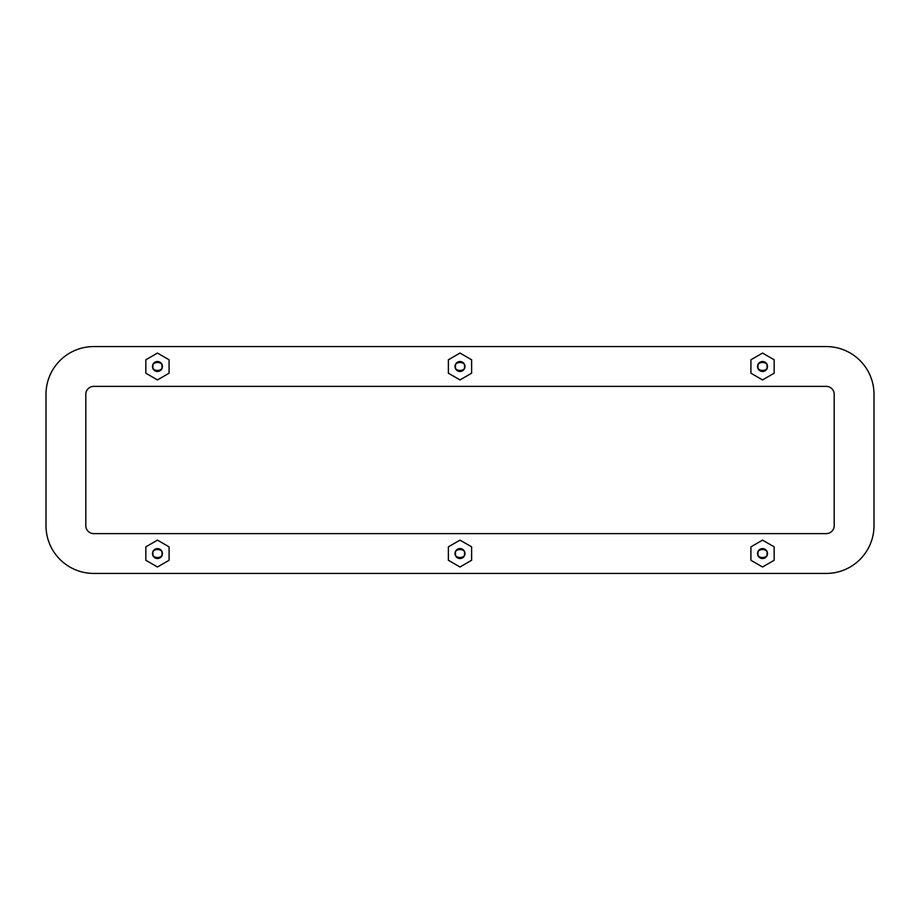 <?xml version="1.0" encoding="UTF-8"?>
<svg xmlns="http://www.w3.org/2000/svg" width="920" height="920" viewBox="0 0 920 920"><rect width="100%" height="100%" fill="white"/><g stroke="black" fill="none" stroke-linecap="round" stroke-linejoin="round"><path stroke-width="1.38" d="M826.229 573.436L93.771 573.436A47.771 47.771 0 0 1 46 525.665L46 394.335A47.771 47.771 0 0 1 93.771 346.564L826.229 346.564A47.771 47.771 0 0 1 874 394.335L874 525.665A47.771 47.771 0 0 1 826.229 573.436L93.771 573.436M93.771 386.377A7.958 7.958 0 0 0 85.813 394.335L85.813 525.665A7.958 7.958 0 0 0 93.771 533.623L826.229 533.623A7.958 7.958 0 0 0 834.187 525.665L834.187 394.335A7.958 7.958 0 0 0 826.229 386.377L93.771 386.377M874 394.335L874 525.665M93.771 346.564L826.229 346.564M46 525.665L46 394.335M157.458 371.473A4.979 4.979 0 0 1 152.49 366.505A4.979 4.979 0 0 1 157.458 361.525A4.979 4.979 0 0 1 162.438 366.505A4.979 4.979 0 0 1 157.458 371.473M157.458 353.073L145.843 359.789L145.843 373.221L157.458 379.925L169.084 373.209L169.084 359.777L157.458 353.073M460 371.473A4.979 4.979 0 0 1 455.02 366.505A4.979 4.979 0 0 1 460 361.525A4.979 4.979 0 0 1 464.979 366.505A4.979 4.979 0 0 1 460 371.473M460 353.073L448.373 359.789L448.373 373.221L460 379.925L471.626 373.209L471.626 359.777L460 353.073M762.542 371.473A4.979 4.979 0 0 1 757.562 366.505A4.979 4.979 0 0 1 762.542 361.525A4.979 4.979 0 0 1 767.51 366.505A4.979 4.979 0 0 1 762.542 371.473M762.542 353.073L750.915 359.789L750.915 373.221L762.542 379.925L774.157 373.209L774.157 359.777L762.542 353.073M157.458 558.543A4.979 4.979 0 0 1 152.49 553.564A4.979 4.979 0 0 1 157.458 548.584A4.979 4.979 0 0 1 162.438 553.564A4.979 4.979 0 0 1 157.458 558.543M157.458 540.143L145.843 546.848L145.843 560.291L157.458 566.984L169.084 560.28L169.084 546.837L157.458 540.143M460 558.543A4.979 4.979 0 0 1 455.02 553.564A4.979 4.979 0 0 1 460 548.584A4.979 4.979 0 0 1 464.979 553.564A4.979 4.979 0 0 1 460 558.543M460 540.143L448.373 546.848L448.373 560.291L460 566.984L471.626 560.28L471.626 546.837L460 540.143M762.542 558.543A4.979 4.979 0 0 1 757.562 553.564A4.979 4.979 0 0 1 762.542 548.584A4.979 4.979 0 0 1 767.51 553.564A4.979 4.979 0 0 1 762.542 558.543M762.542 540.143L750.915 546.848L750.915 560.291L762.542 566.984L774.157 560.28L774.157 546.837L762.542 540.143M153.007 366.471C151.42 361.169 163.507 361.169 161.92 366.471C163.507 371.76 151.42 371.76 153.007 366.471M455.538 366.471C453.951 361.169 466.049 361.169 464.462 366.471C466.049 371.76 453.951 371.76 455.538 366.471M758.08 366.471C756.493 361.169 768.579 361.169 766.992 366.471C768.579 371.76 756.493 371.76 758.08 366.471M153.007 553.529C151.42 548.24 163.507 548.24 161.92 553.529C163.507 558.831 151.42 558.831 153.007 553.529M455.538 553.529C453.951 548.24 466.049 548.24 464.462 553.529C466.049 558.831 453.951 558.831 455.538 553.529M758.08 553.529C756.493 548.24 768.579 548.24 766.992 553.529C768.579 558.831 756.493 558.831 758.08 553.529"/></g></svg>
